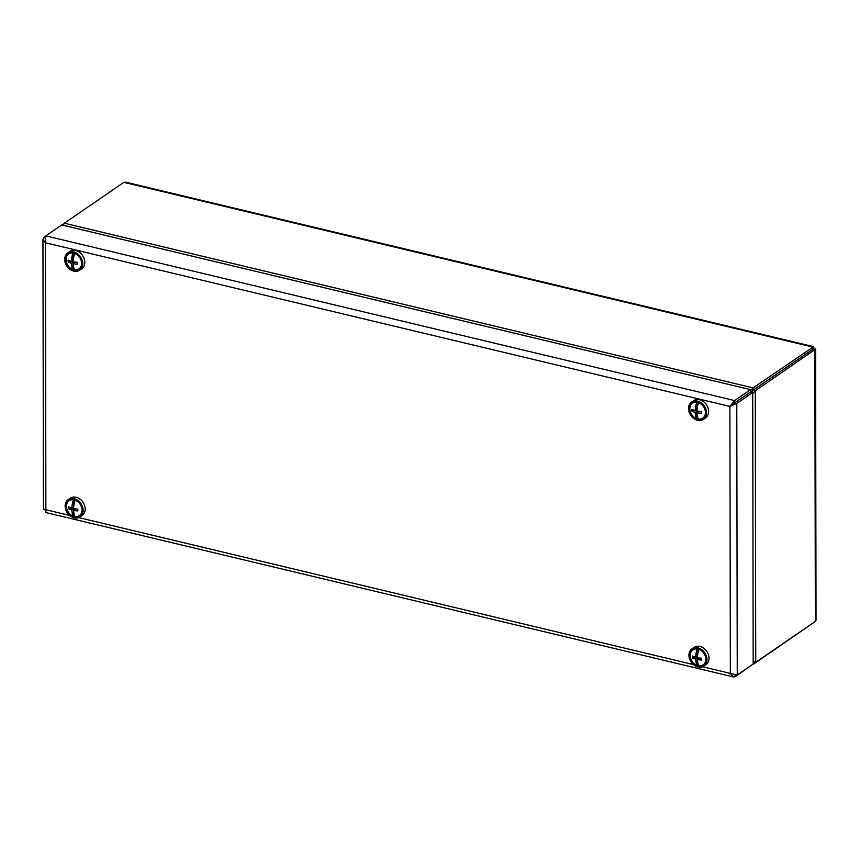 <?xml version="1.0" encoding="UTF-8"?>
<svg xmlns="http://www.w3.org/2000/svg" width="859" height="859" viewBox="0 0 859 859"><rect width="100%" height="100%" fill="white"/><g stroke="black" fill="none" stroke-linecap="round" stroke-linejoin="round"><path stroke-width="1.29" d="M63.212 225.305L64.318 223.2L123.911 182.333L125.339 182.097L813.634 346.671L753.096 387.892L750.53 390.738M752.044 392.327L753.118 390.201L813.043 349.119L753.096 390.19L753.096 387.892L64.318 223.2M753.182 661.881L755.748 662.289L753.182 661.172M753.182 661.688L753.579 664.082L813.838 622.453M63.856 223.823L62.149 224.994L63.233 225.251M753.118 390.201L755.276 390.727L815.578 349.141L816.05 620.058L815.341 621.422L755.748 662.289L755.276 390.727L752.709 393.594M812.711 349.345L814.869 349.86C816.147 348.883 815.556 348.711 813.108 349.355C814.246 347.004 814.107 346.22 812.689 347.025L812.689 349.323M812.915 349.098L814.396 349.087L813.205 349.463M753.59 661.774L753.182 661.215M752.774 664.329L753.579 664.082M753.096 390.19L751.163 392.112M731.17 405.534L734.617 402.892L729.892 406.414L736.786 403.408L734.617 402.892L750.541 391.962L752.709 392.488L736.786 403.408L737.258 674.97L730.354 673.402L733.253 676.903L735.089 676.763L735.079 674.916M752.709 392.488L753.182 664.05L737.258 674.97M46.311 512.071C45.463 513.048 45.323 512.265 45.881 509.741C43.412 509.774 42.821 509.602 44.131 509.237M751.013 665.542L735.089 676.763M45.173 238.04L43.648 237.675L42.95 239.5L45.42 242.764L45.828 235.881L61.751 224.961L750.53 389.653L734.606 400.573L729.892 406.414L45.42 242.764L45.881 509.741L69.536 515.4M43.648 237.675L45.613 236.332M45.828 235.881L734.606 400.573L734.606 402.871L750.53 391.951L750.53 389.653M80.059 516.914L82.12 515.507A10.48 8.236 -124.4 0 0 83.785 513.854A10.48 8.236 -124.4 0 0 82.067 501.033A10.48 8.236 -124.4 0 0 70.266 498.231L68.215 499.637A10.48 8.236 -124.4 0 0 67.346 512.93A10.48 8.236 -124.4 0 0 80.059 516.914A10.48 8.236 -124.4 0 0 81.734 515.26A10.48 8.236 -124.4 0 0 80.016 502.44A10.48 8.236 -124.4 0 0 68.215 499.637M80.853 514.455A9.266 7.28 -124.4 0 0 74.497 499.906A9.266 7.28 -124.4 0 0 67.066 510.482A9.266 7.28 -124.4 0 0 80.853 514.455M79.629 270.188L81.691 268.781A10.48 8.236 -124.4 0 0 82.55 255.477A10.48 8.236 -124.4 0 0 69.837 251.494L67.786 252.911A10.48 8.236 -124.4 0 0 66.54 265.614A10.48 8.236 -124.4 0 0 78.684 270.725A10.48 8.236 -124.4 0 0 79.629 270.188A10.48 8.236 -124.4 0 0 80.499 256.895A10.48 8.236 -124.4 0 0 67.786 252.911M78.105 269.662A9.266 7.28 -124.4 0 0 77.267 254.822A9.266 7.28 -124.4 0 0 65.756 260.148A9.266 7.28 -124.4 0 0 78.105 269.662M703.446 419.342L705.507 417.936A10.48 8.236 -124.4 0 0 708.503 410.119A10.48 8.236 -124.4 0 0 702.726 401.089A10.48 8.236 -124.4 0 0 693.653 400.659L691.602 402.066A10.48 8.236 -124.4 0 0 690.733 415.359A10.48 8.236 -124.4 0 0 703.446 419.342A10.48 8.236 -124.4 0 0 706.452 411.525A10.48 8.236 -124.4 0 0 700.676 402.495A10.48 8.236 -124.4 0 0 691.602 402.066M705.422 411.429A9.266 7.28 -124.4 0 0 692.622 402.85A9.266 7.28 -124.4 0 0 694.534 417.839A9.266 7.28 -124.4 0 0 705.422 411.429M703.886 666.079L705.937 664.673A10.48 8.236 -124.4 0 0 706.807 651.369A10.48 8.236 -124.4 0 0 694.083 647.385L692.032 648.803A10.48 8.236 -124.4 0 0 688.961 654.751A10.48 8.236 -124.4 0 0 694.008 665.091A10.48 8.236 -124.4 0 0 703.886 666.079A10.48 8.236 -124.4 0 0 704.745 652.786A10.48 8.236 -124.4 0 0 692.032 648.803M690.002 655.063A9.266 7.28 -124.4 0 0 701.556 665.854A9.266 7.28 -124.4 0 0 702.308 651.401A9.266 7.28 -124.4 0 0 690.002 655.063M697.862 653.613L697.186 653.452L697.197 656.244L697.175 648.921A9.062 7.119 55.6 0 1 698.915 649.34A9.062 7.119 55.6 0 1 705.862 659.229A9.062 7.119 55.6 0 1 698.936 665.811A15.075 7.033 103.4 0 1 697.916 663.202L697.927 663.202A14.732 11.414 153.1 0 1 697.916 663.202A15.075 7.033 -76.6 0 1 697.422 659.529L699.591 658.048M698.915 649.34A15.075 7.033 103.4 0 0 697.905 653.345L697.905 653.345A15.075 7.033 -76.6 0 0 697.422 657.693A15.075 6.12 179.9 0 0 701.663 658.252A14.732 0.719 88.7 0 1 701.674 660.088A15.075 6.12 179.9 0 1 697.422 659.529M697.529 660.947L697.691 657.747M698.936 665.811A9.062 7.119 55.6 0 1 697.207 665.392L697.197 658.08L695.693 659.111A15.075 6.12 179.9 0 1 692.418 657.876L695.618 657.253M695.747 657.232L697.465 656.899M692.418 657.876A14.732 12.155 -49.7 0 1 692.408 656.04A15.075 6.12 179.9 0 0 695.683 657.275L697.529 656.008M695.683 657.275A15.075 7.033 -76.6 0 1 697.175 648.921A9.062 7.119 55.6 0 0 690.26 655.503A9.062 7.119 55.6 0 0 697.207 665.392A15.075 7.033 -76.6 0 1 695.693 659.111M701.416 658.23L701.674 660.088M698.754 657.93L698.184 659.003M697.186 653.452L697.83 653.785M697.422 406.876L696.756 406.715L696.756 409.507L696.746 402.195A9.062 7.119 55.6 0 1 698.485 402.603A9.062 7.119 55.6 0 1 705.432 412.503A9.062 7.119 55.6 0 1 698.507 419.074A15.075 7.033 103.4 0 1 697.487 416.465L697.497 416.465A14.732 11.414 153.1 0 1 697.487 416.465A15.075 7.033 -76.6 0 1 696.993 412.792L699.162 411.311M698.485 402.603A15.075 7.033 103.4 0 0 697.476 406.608L697.476 406.608A15.075 7.033 -76.6 0 0 696.993 410.956A15.075 6.12 179.9 0 0 701.234 411.515A14.732 0.719 88.7 0 1 701.245 413.362A15.075 6.12 179.9 0 1 696.993 412.792M697.1 414.21L697.261 411.01M698.507 419.074A9.062 7.119 55.6 0 1 696.778 418.666L696.767 411.343L695.253 412.384A15.075 6.12 179.9 0 1 691.989 411.15L695.189 410.516M695.318 410.495L697.036 410.162M691.989 411.15A14.732 12.155 -49.7 0 1 691.978 409.303A15.075 6.12 179.9 0 0 695.253 410.538L697.1 409.281M695.253 410.538A15.075 7.033 -76.6 0 1 696.746 402.195A9.062 7.119 55.6 0 0 689.831 408.766A9.062 7.119 55.6 0 0 696.778 418.666A15.075 7.033 -76.6 0 1 695.253 412.384M700.987 411.504L701.245 413.362M698.324 411.193L697.755 412.277M696.756 406.715L697.401 407.048M74.035 504.448L73.369 504.297L73.369 507.078L73.359 499.766A9.062 7.119 55.6 0 1 75.098 500.185A9.062 7.119 55.6 0 1 82.035 510.074A9.062 7.119 55.6 0 1 75.12 516.646A15.075 7.033 103.4 0 1 74.099 514.047L74.099 514.036A14.732 11.414 153.1 0 1 74.099 514.047A15.075 7.033 -76.6 0 1 73.606 510.375L75.764 508.893M75.098 500.185A15.075 7.033 103.4 0 0 74.089 504.179L74.089 504.179A15.075 7.033 -76.6 0 0 73.606 508.528A15.075 6.12 179.9 0 0 77.847 509.097A14.732 0.719 88.7 0 1 77.847 510.933A15.075 6.12 179.9 0 1 73.606 510.375M73.713 511.792L73.874 508.582M75.12 516.646A9.062 7.119 55.6 0 1 73.391 516.238L73.38 508.925L71.866 509.956A15.075 6.12 179.9 0 1 68.602 508.721L71.802 508.099M71.931 508.066L73.638 507.733M68.602 508.721A14.732 12.155 -49.7 0 1 68.591 506.874A15.075 6.12 179.9 0 0 71.866 508.109L73.713 506.853M71.866 508.109A15.075 7.033 -76.6 0 1 73.359 499.766A9.062 7.119 55.6 0 0 66.444 506.348A9.062 7.119 55.6 0 0 73.391 516.238A15.075 7.033 -76.6 0 1 71.866 509.956M77.6 509.076L77.847 510.933M74.937 508.764L74.368 509.849M73.369 504.297L74.014 504.62M73.606 257.721L72.94 257.56L72.94 260.352L72.929 253.029A9.062 7.119 55.6 0 1 74.658 253.448A9.062 7.119 55.6 0 1 81.605 263.337A9.062 7.119 55.6 0 1 74.69 269.919A15.075 7.033 103.4 0 1 73.67 267.31L73.67 267.31A15.075 7.033 -76.6 0 1 73.176 263.638L75.334 262.156M74.658 253.448A15.075 7.033 103.4 0 0 73.649 257.442A14.732 1.493 16.5 0 1 73.659 257.453L73.649 257.442A15.075 7.033 -76.6 0 0 73.176 261.791A15.075 6.12 179.9 0 0 77.417 262.36A14.732 0.719 88.7 0 1 77.417 264.196A15.075 6.12 179.9 0 1 73.176 263.638M73.283 265.055L73.445 261.855M74.69 269.919A9.062 7.119 55.6 0 1 72.961 269.501L72.951 262.188L71.437 263.219A15.075 6.12 179.9 0 1 68.162 261.984L71.372 261.361M71.501 261.34L73.208 260.996M68.162 261.984A14.732 12.155 -49.7 0 1 68.162 260.148A15.075 6.12 179.9 0 0 71.437 261.383L73.283 260.116M71.437 261.383A15.075 7.033 -76.6 0 1 72.929 253.029A9.062 7.119 55.6 0 0 66.014 259.611A9.062 7.119 55.6 0 0 72.961 269.501A15.075 7.033 -76.6 0 1 71.437 263.219M77.17 262.339L77.417 264.196M74.508 262.038L73.938 263.112M72.94 257.56L73.584 257.893M123.911 182.333L812.689 347.025M814.869 349.86L815.341 621.422M78.76 517.612L693.363 664.565M702.587 666.767L730.354 673.402L729.892 406.414M733.253 676.903L45.785 512.522M43.422 509.505L42.95 239.5"/></g></svg>
